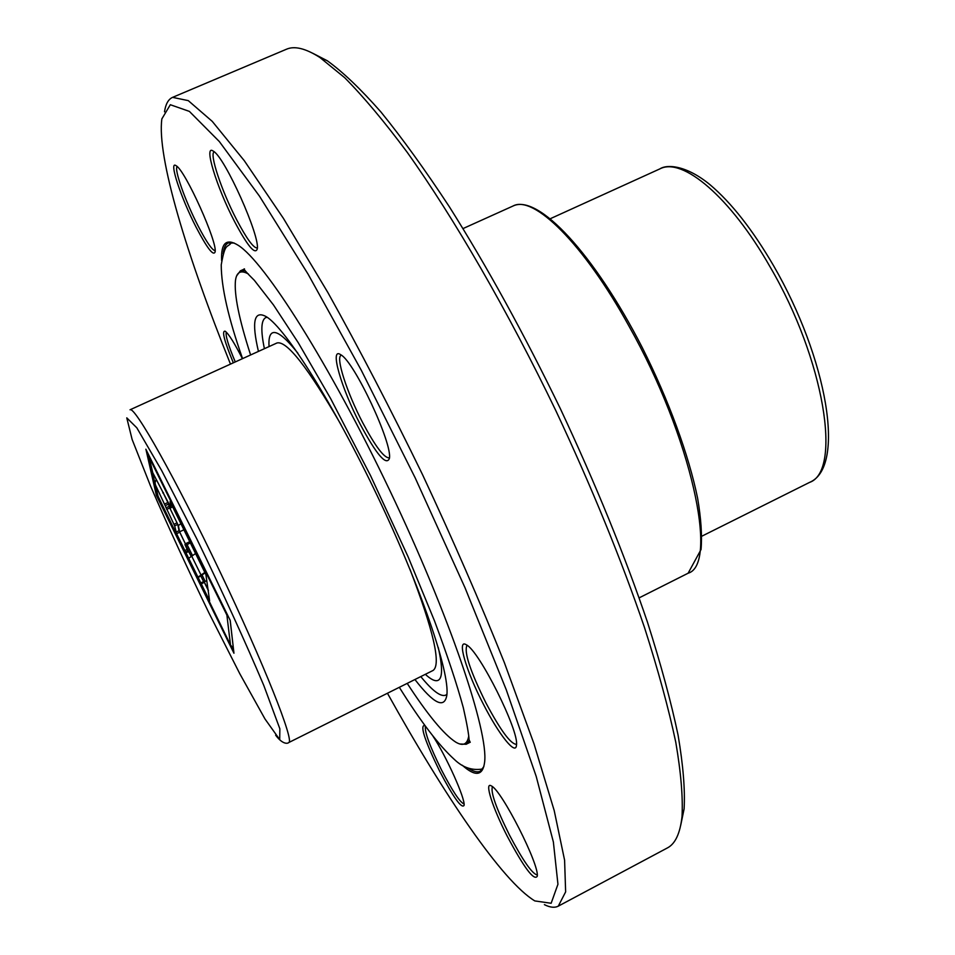 <?xml version="1.0" encoding="UTF-8"?>
<svg xmlns="http://www.w3.org/2000/svg" width="955" height="955" viewBox="0 0 955 955"><rect width="100%" height="100%" fill="white"/><g stroke="black" fill="none" stroke-linecap="round" stroke-linejoin="round"><path stroke-width="1.43" d="M312.607 53.194L327.302 60.762C342.845 71.971 360.715 89.03 380.89 111.938C402.222 138.189 425.047 169.799 449.351 206.757C487.086 266.624 524.092 333.964 560.394 408.776C595.681 484.066 624.713 555.213 647.478 622.218C660.908 664.37 671.102 701.997 678.074 735.099C683.171 765.194 685.177 789.809 684.102 808.945L680.748 825.132M164.511 111.807C165.645 104.083 168.331 99.26 172.58 97.362L188.266 100.621L212.249 121.369L244.277 160.679L283.396 218.337L327.875 292.54C359.474 349.184 391.013 409.85 422.48 474.54C452.945 539.718 480.246 602.414 504.359 662.615L534.024 743.885L554.21 810.58L564.596 860.204L565.635 891.898L558.281 906.152C554.664 908.002 550.032 907.501 544.41 904.648M558.281 906.152L667.366 847.945C675.233 843.898 680.115 833.476 682.013 816.692C683.052 797.425 680.975 772.583 675.758 742.142C668.643 708.634 658.246 670.505 644.565 627.745C621.383 559.737 591.837 487.444 555.953 410.901C507.762 310.793 454.091 218.086 407.117 152.179C384.28 121.488 363.473 96.658 344.683 77.689L319.961 57.527C305.731 48.43 294.558 45.661 286.464 49.23L172.58 97.362M466.983 645.425C463.82 651.823 470.147 671.019 485.976 702.999C500.432 730.169 510.555 743.957 516.345 744.339M341.162 355.332C335.408 357.075 347.011 392.792 362.661 422.599C375.243 446.26 384.089 458.018 389.186 457.863M214.266 151.893C208.978 153.158 221.679 191.131 236.637 219.71C246.665 238.774 253.553 248.204 257.301 248.002M177.212 166.624C173.75 168.653 185.282 201.147 197.995 225.726C206.316 241.758 212.022 250.079 215.114 250.711M226.311 332.161C225.296 335.36 228.281 345.292 235.264 361.945M425.417 726.325C424.45 731.697 429.81 746.249 441.508 770.005C452.36 790.895 459.868 802.224 464.046 804.003M492.434 786.681C490.44 791.982 496.099 808.049 509.385 834.909C522.791 860.371 532.078 873.741 537.247 875.007M387.444 693.246C444.385 795.658 502.235 881.202 534.812 900.923L551.142 903.263L557.947 884.258L553.375 842.012L536.197 776.379L506.269 689.785L464.966 587.647L415.246 478.001L361.336 370.349L307.964 273.954L259.509 196.205L219.328 141.543L189.376 111.389L170.324 104.728L161.861 118.886C156.68 156.62 186.75 255.415 230.477 364.118M483.528 704.48C466.231 671.365 456.395 638.083 466.374 644.828C479.064 650.462 519.425 731.208 516.464 745.198C515.891 756.038 498.844 734.514 483.528 704.48M360.262 424.378C341.293 388.375 329.165 346.367 340.768 354.747C354.21 361.396 392.923 444.135 389.377 458.543C386.238 465.956 376.533 454.568 360.262 424.378M234.548 221.536C216.737 187.646 203.105 143.334 213.383 151.212C224.891 157.109 260.679 237.21 257.217 249.1C254.949 254.89 247.393 245.71 234.548 221.536M196.181 227.326C180.925 197.924 168.295 159.712 176.15 165.752C185.163 170.085 217.967 242.964 215.066 252.048C213.299 256.215 207.008 247.978 196.181 227.326M233.342 362.816C224.258 340.983 221.536 330.466 225.201 331.23C228.77 333.999 234.512 343.155 242.415 358.686M432.89 736.03C446.272 756.109 465.551 799.084 464.07 805.423C461.587 808.897 453.446 797.461 439.622 771.127C425.142 741.343 420.033 726.122 424.307 725.466L425.787 726.671M507.189 836.114C492.577 807.787 484.006 781.035 491.419 785.965C501.53 790.036 539.694 865.087 537.247 876.284C534.036 881.095 524.02 867.713 507.189 836.114M221.644 260.631C220.808 243.059 226.299 237.938 238.105 245.244C264.404 261.455 329.582 364.058 389.676 490.19C449.865 616.273 488.566 731.506 484.615 762.15C482.86 775.926 475.411 776.964 462.268 765.23M468.463 768.262C473.441 771.628 477.369 772.607 480.27 771.198L483.875 766.555M234.214 243.048L228.341 242.928C225.416 244.289 223.697 247.978 223.184 253.994M236.661 275.84L240.385 270.826L245.029 270.731M469.168 740.722L466.171 744.267L459.928 744.005M258.435 351.404C251.416 321.393 254.078 309.838 266.421 316.762C285.927 328.711 333.761 404.49 377.38 496.051C421.083 587.576 449.853 672.439 446.868 695.133C444.469 709.076 433.821 703.871 414.924 679.518M407.212 683.374C427.637 714.758 443.777 734.311 455.631 742.047C462.96 746.5 467.329 744.482 468.75 735.983M248.443 274.025C240.947 269.788 236.625 271.924 235.479 280.424C234.035 294.498 239.072 319.352 250.604 354.974M420.785 676.594C432.496 690.942 440.816 697.126 445.746 695.145L446.94 694.237L445.746 695.145C440.816 697.126 432.496 690.942 420.785 676.594M267.161 317.251L265.705 317.621C261.061 320.2 260.631 330.561 264.404 348.694C260.631 330.561 261.061 320.2 265.705 317.621L267.161 317.251M425.345 674.314C431.051 679.614 435.325 681.619 438.166 680.306C442.631 678.05 442.678 667.163 438.297 647.621C442.678 667.163 442.631 678.05 438.166 680.306C435.325 681.619 431.051 679.614 425.345 674.314M297.948 353.314C285.521 337.616 277.022 330.8 272.462 332.853C269.656 334.238 268.522 338.81 269.059 346.581C268.522 338.81 269.656 334.238 272.462 332.853C277.022 330.8 285.521 337.616 297.948 353.314M232.268 647.013L230.501 644.995L158.017 496.194M228.388 616.727L227.827 616.99L228.173 616.273M233.307 647.574L231.719 646.595M231.373 646.762L230.501 644.995L226.884 615.08L227.827 616.99M156.154 479.625L155.008 482.693L155.522 485.08L174.658 525.859L176.603 533.69L209.611 600.838L205.91 574.612L170.062 501.614L170.921 507.678L152.728 472.653L148.467 454.496M184.124 529.679L179.612 531.804L178.382 525.572L181.211 523.424M175.947 532.15L179.015 530.705L177.773 524.402L169.942 508.299L169.704 505.35M171.327 507.499L170.038 508.49M177.714 524.211L178.382 525.572M179.015 530.705L185.568 544.219L179.612 531.804M189.997 541.592L185.473 543.729M208.369 590.25L204.251 581.882L206.853 580.64M155.522 485.08L158.064 496.361M165.991 507.845L169.107 506.389L168.605 504.001L169.381 505.601M169.107 506.389L169.775 507.965L166.659 509.409M185.7 552.921L188.135 551.775L184.936 544.517L185.568 544.219M185.461 545.592L191.048 556.096M190.546 542.703L185.807 545.436M204.251 581.882L200.777 582.98M208.429 590.691L204.322 582.335M152.203 470.338L152.728 472.653M200.634 575.579L204.024 582.478M197.9 577.739L205.17 572.881M197.816 577.262L204.919 572.379M195.679 553.446L188.541 558.4M168.605 504.001L163.138 492.732M341.019 424.712C308.071 367.651 286.727 340.41 276.974 342.976L130.035 409.791C134.464 405.612 175.553 478.455 219.757 571.221C264.022 663.964 294.761 741.737 288.732 742.56L433.14 670.422C441.27 664.465 433.534 630.73 409.934 569.216M230.155 620.296L233.951 653.232L156.345 495.287L157.706 495.502L149.064 457.111M156.345 495.287L145.936 449.363M629.035 326.216C583.565 243.465 533.379 194.641 513.014 206.017C537.904 193.674 594.332 254.066 642.202 347.453C668.667 400.026 688.913 455.475 697.639 498.355C701.066 518.649 702.2 535.707 701.042 549.519L688.125 573.215C718.757 564.5 691.587 437.163 629.035 326.216M149.374 457.72L226.884 615.08M179.683 532.245L176.603 533.69M187.311 549.352L184.876 550.51M177.093 522.839L173.977 524.295M177.773 524.402L174.658 525.859M172.64 506.83L170.921 507.63M163.4 492.565L162.768 492.852M203.678 582.645L201.302 583.935M200.848 574.683L191.549 555.798M187.968 550.88L185.533 552.038M168.617 504.085L165.49 505.541M167.937 502.497L164.809 503.965M185.771 545.293L191.072 556.073M200.657 575.555L204.06 582.455M205.206 581.416L201.923 574.731M192.373 555.321L186.989 544.386M145.852 449.196L230.215 620.404L233.951 653.232M208.966 613.003L239.789 673.717L265.013 719.008L279.708 739.6L279.851 728.808L263.807 685.487C245.208 641.581 222.861 592.709 196.79 538.871L161.681 470.564L136.804 427.792L126.776 417.86L132.124 439.467L150.389 485.653C167.686 525.572 187.216 568.022 208.966 613.003M232.184 647.024L233.557 649.83M701.865 536.185L809.458 482.442C842.107 471.495 824.726 360.035 770.052 266.827C730.348 196.897 682.359 156.871 659.917 168.868L550.438 218.647M244.05 269.191L240.385 270.826M469.741 742.453L466.171 744.267M327.302 60.762L319.961 57.527M684.102 808.945L682.013 816.692M399.321 687.314C420.558 721.407 438.93 745.473 454.413 759.488C462.805 767.593 472.224 770.757 482.669 768.978M231.588 242.451C227.004 248.634 225.32 241.746 221.238 264.833C221.274 287.085 228.388 318.349 242.57 358.626M470.242 742.298L469.096 739.886C468.786 734.192 466.876 723.508 463.342 707.822C456.932 684.198 447.322 655.226 434.501 620.893L408.06 556.693L370.564 475.662L330.669 398.641L298.342 342.857L273.512 304.991L254.364 280.352C246.139 272.187 242.845 268.379 244.48 268.916M639.158 597.854L688.125 573.215M463.044 228.567L513.014 206.017M172.652 506.878L170.921 507.678M163.424 492.601L162.768 492.911M203.188 581.798L200.753 582.956M288.732 742.56C287.897 743.539 282.966 744.984 275.649 735.195M659.917 168.868C667.402 163.938 686.896 165.633 710.066 184.757C731.518 202.914 752.731 229.952 773.681 265.896C827.054 358.149 846.309 467.353 809.458 482.442"/></g></svg>
